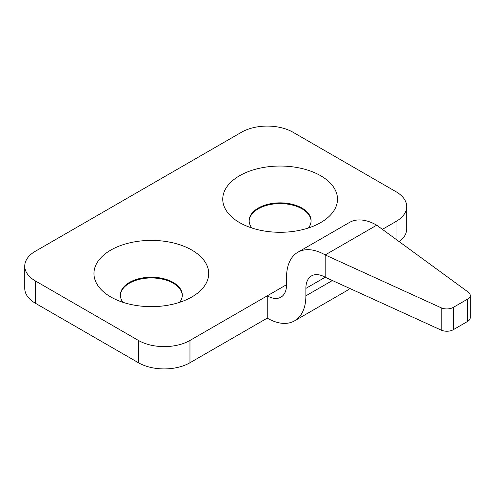 <?xml version="1.0" encoding="UTF-8"?>
<svg xmlns="http://www.w3.org/2000/svg" width="495" height="495" viewBox="0 0 495 495"><rect width="100%" height="100%" fill="white"/><g stroke="black" fill="none" stroke-linecap="round" stroke-linejoin="round"><path stroke-width="0.74" d="M441.193 330.109A9.108 5.259 -0 0 0 453.278 329.701L453.278 307.395A9.108 5.259 180 0 1 441.193 307.803L441.193 330.109L325.196 277.243A27.318 15.772 -120 0 0 311.541 275.888A27.318 15.772 -120 0 0 305.879 288.393L305.879 295.831A54.642 31.55 60 0 1 294.562 320.847A54.642 31.55 60 0 1 267.244 318.137L189.969 362.755L189.969 340.449A36.426 21.031 180 0 1 138.452 340.449L35.417 280.962A36.426 21.031 180 0 1 24.75 266.087A36.426 21.031 180 0 1 35.417 251.219L241.486 132.245A36.426 21.031 180 0 1 293.003 132.245L396.037 191.732A36.426 21.031 180 0 1 406.704 206.601A36.426 21.031 180 0 1 396.037 221.475L382.4 229.346M286.562 284.681L267.244 295.831A27.318 15.772 -120 0 0 280.906 297.186A27.318 15.772 -120 0 0 286.562 284.681L286.562 277.243A54.642 31.55 60 0 1 297.879 252.227A54.642 31.55 60 0 1 325.196 254.937L441.193 307.803M470.25 295.416A9.108 5.259 180 0 1 467.583 299.135L467.583 321.447A9.108 5.259 -0 0 0 470.25 317.728L470.25 295.416A9.108 5.259 180 0 0 468.289 292.161L376.714 225.194L325.196 254.937L325.196 277.243M467.583 299.135L453.278 307.395M308.428 227.978A30.962 17.876 0 0 0 311.089 220.733A30.962 17.876 0 0 0 302.018 208.092A30.962 17.876 0 0 0 268.271 204.218A30.962 17.876 0 0 0 249.158 220.733A30.962 17.876 0 0 0 251.819 227.978M320.692 175.744A57.37 33.122 180 0 1 320.692 222.589A57.37 33.122 180 0 1 239.555 222.589A57.37 33.122 180 0 1 239.555 175.744A57.37 33.122 180 0 1 320.692 175.744M311.077 221.104A30.962 17.876 0 0 0 302.018 208.834A30.962 17.876 0 0 0 268.568 204.887A30.962 17.876 0 0 0 249.164 221.104M179.636 302.34A30.962 17.876 0 0 0 182.296 295.088A30.962 17.876 0 0 0 173.225 282.447A30.962 17.876 0 0 0 139.485 278.574A30.962 17.876 0 0 0 120.365 295.088A30.962 17.876 0 0 0 123.026 302.34M191.899 250.105A57.37 33.122 180 0 1 191.899 296.944A57.37 33.122 180 0 1 110.762 296.944A57.37 33.122 180 0 1 110.762 250.105A57.37 33.122 180 0 1 191.899 250.105M182.29 295.459A30.962 17.876 0 0 0 173.225 283.19A30.962 17.876 0 0 0 139.782 279.248A30.962 17.876 0 0 0 120.372 295.459M24.75 266.087L24.75 288.399A36.426 21.031 0 0 0 35.417 303.268L138.452 362.755A36.426 21.031 0 0 0 189.969 362.755M399.242 241.665A36.426 21.031 0 0 0 406.704 228.913L406.704 206.601M267.244 318.137L267.244 295.831L189.969 340.449M294.562 320.847L346.079 291.103A54.642 31.55 -120 0 0 349.668 288.393M376.714 225.194A54.642 31.55 -120 0 0 349.396 222.484L297.879 252.227M467.583 321.447L453.278 329.701M138.452 340.449L138.452 362.755M35.417 303.268L35.417 280.962M396.037 221.475L396.037 239.32M305.879 288.393L325.203 277.243M305.879 295.831L332.399 280.523"/></g></svg>
